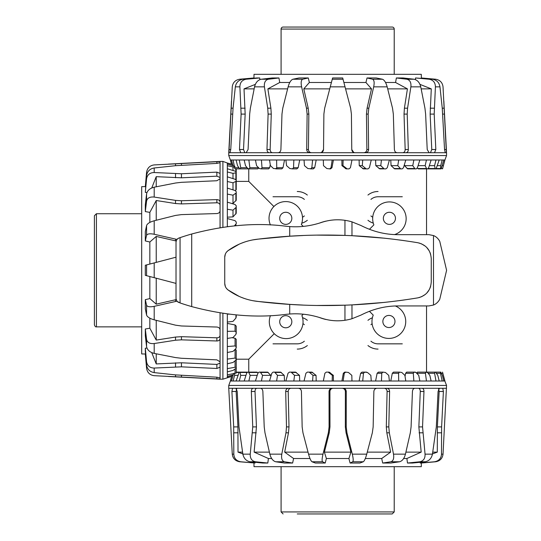 <?xml version="1.0" encoding="UTF-8"?>
<svg xmlns="http://www.w3.org/2000/svg" width="541" height="541" viewBox="0 0 541 541"><rect width="100%" height="100%" fill="white"/><g stroke="black" fill="none" stroke-linecap="round" stroke-linejoin="round"><path stroke-width="0.81" d="M270.405 224.961A16.737 16.737 0 0 1 294.967 204.336A16.737 16.737 0 0 1 301.337 224.488L303.244 226.395M319.447 223.108A50.509 50.509 0 0 1 325.905 221.134L325.905 221.181M303.271 314.199L301.898 315.572A16.886 16.886 0 0 1 274.246 333.675A16.886 16.886 0 0 1 270.446 315.633M325.905 319.42L325.905 319.488A50.509 50.509 0 0 1 319.068 317.364M369.435 229.31L373.872 224.873A16.737 16.737 0 0 1 401.246 206.824A16.737 16.737 0 0 1 394.605 234.571M395.397 305.99A16.886 16.886 0 0 1 400.786 333.493A16.886 16.886 0 0 1 373.243 315.119L369.415 311.291M304.367 341.188A10.908 10.908 0 0 1 297.246 343.839L273.002 343.839M372.113 323.782A10.908 10.908 0 0 0 370.93 324.668M372.391 317.79A16.162 16.162 0 0 0 367.954 320.313M307.349 345.543A16.162 16.162 0 0 1 297.246 349.094M370.93 199.406A10.908 10.908 0 0 1 378.058 196.755L402.301 196.755M301.797 223.176A16.162 16.162 0 0 0 307.349 220.282M302.48 217.239A10.908 10.908 0 0 0 304.367 215.927M367.954 195.051A16.162 16.162 0 0 1 378.058 191.507M273.895 206.54L248.759 181.404L248.759 168.88M248.759 372.12L248.759 359.19L274.26 333.689M382.866 321.476A6.059 6.059 0 0 1 388.925 315.417A6.059 6.059 0 0 1 394.984 321.476A6.059 6.059 0 0 1 388.925 327.542A6.059 6.059 0 0 1 382.866 321.476M383.346 218.327A6.059 6.059 0 0 1 389.412 212.268A6.059 6.059 0 0 1 395.471 218.327A6.059 6.059 0 0 1 389.412 224.387A6.059 6.059 0 0 1 383.346 218.327M279.711 218.327A6.059 6.059 0 0 1 285.776 212.268A6.059 6.059 0 0 1 291.836 218.327A6.059 6.059 0 0 1 285.776 224.387A6.059 6.059 0 0 1 279.711 218.327M279.711 321.739A6.059 6.059 0 0 1 285.776 315.673A6.059 6.059 0 0 1 291.836 321.739A6.059 6.059 0 0 1 285.776 327.799A6.059 6.059 0 0 1 279.711 321.739M373.276 223.108A16.162 16.162 0 0 1 367.954 220.282M304.367 199.406A10.908 10.908 0 0 0 297.246 196.755L273.002 196.755M307.349 195.051A16.162 16.162 0 0 0 297.246 191.507M372.735 217.191A10.908 10.908 0 0 1 370.93 215.927M302.568 317.668A16.162 16.162 0 0 1 307.349 320.313M302.96 323.64A10.908 10.908 0 0 1 304.367 324.668M367.954 345.543A16.162 16.162 0 0 0 378.058 349.094M370.93 341.188A10.908 10.908 0 0 0 378.058 343.839L402.301 343.839M175.541 257.32L145.313 265.246L145.313 275.349L146.57 275.68L146.57 264.914M231.602 376.435L222.899 379.194L220.065 379.194L220.065 312.887M222.899 379.194L222.899 313.32M222.899 227.274L222.899 161.401L227.342 163.017L227.342 164.119L235.065 166.358M220.065 227.707L220.065 161.401L222.899 161.401M227.342 377.577L227.342 313.936M227.342 226.659L227.342 164.119M145.563 186.591L141.681 186.659L141.681 353.942L145.563 354.01M176.893 239.406L154.199 234.26C149.884 233.408 147.341 233.78 146.57 235.382L145.313 240.928L145.313 231.697L146.57 225.55C147.341 223.582 149.884 221.986 154.199 220.775L175.541 215.426L181.451 214.615L216.867 213.56C218.821 213.33 219.883 212.383 220.065 210.726M227.342 359.089L235.065 358.088L236.228 358.582L236.228 350.101L235.065 349.249M227.342 346.517L235.065 345.936L236.228 346.666L236.228 339.302L235.065 338.26L232.008 337.685M227.342 331.342L235.065 331.214L236.228 332.154L236.228 326.142L235.065 324.952L227.342 323.423M227.342 217.171L232.995 216.873L236.228 213.249L236.228 207.244L232.995 210.165L227.342 209.252M231.852 203.504L232.995 203.43L236.228 200.278L236.228 192.914L232.995 195.2L227.342 194.084M235.321 190.601L236.228 189.695L236.228 181.215L232.995 182.797L227.342 181.505M236.228 176.954L236.228 177.313M227.342 374.845L236.228 373.087L236.228 368.184L232.995 370.436L227.342 371.85M233.252 374.879L227.342 376.475M227.342 368.637L235.065 367.244L236.228 367.488L236.228 368.184M236.228 358.189L235.883 360.15L232.995 362.477L227.342 363.768M236.228 346.666L235.883 348.641L232.995 351.38L227.342 352.502M236.228 332.154L235.883 334.46L232.995 337.523L227.342 338.436M236.025 314.903L235.883 318.101L232.995 321.374L227.342 322.051M227.342 314.098L229.235 314.172M227.342 218.544L235.065 220.66L236.228 222.033L236.228 223.717L234.429 225.847M227.977 226.578L227.342 226.496M227.342 202.158L235.065 204.464L236.228 205.742L236.228 207.244M227.342 188.092L235.065 190.506L236.228 191.649L236.228 192.914M227.342 176.826L235.065 179.26L236.228 180.234L236.228 171.889L235.883 172.809L232.995 173.37L227.342 171.957M227.342 168.745L235.065 171.118L236.228 171.889M234.747 167.27L227.342 165.756M232.671 164.545L227.342 163.112M236.228 211.754L236.228 205.742M236.228 223.717L236.228 222.033M236.228 317.229L236.228 315.531M236.228 359.589L236.228 367.488M236.228 340.58L236.228 347.951M236.228 327.663L236.228 333.669M236.228 181.857L236.228 172.559M236.228 177.029L236.228 168.88M231.507 164.227L230.371 159.987L231.474 159.987L232.995 165.722M232.995 170.483L232.995 167.243M232.995 178.611L232.995 173.37M232.995 189.857L232.995 182.797M232.995 203.43L232.995 195.2M232.995 216.873L232.995 210.165M227.342 377.483L231.717 376.34M220.065 329.868C219.883 328.211 218.821 327.271 216.867 327.041L181.451 325.98L175.541 325.175L154.199 319.826C149.884 318.608 147.341 317.012 146.57 315.045L145.313 308.897L145.313 299.667L146.57 305.212C147.341 306.815 149.884 307.187 154.199 306.341L176.893 301.188M220.065 361.794L216.867 359.86L181.451 358.27L175.541 357.581L154.199 353.401C149.884 352.313 147.341 350.074 146.57 346.673L145.313 335.772L145.313 329.009L146.57 339.478C147.341 342.602 149.884 343.954 154.199 343.528L175.541 340.215L181.451 339.843L216.867 340.972C218.821 340.891 219.883 340.1 220.065 338.585M220.065 202.009C219.883 200.501 218.821 199.703 216.867 199.622L181.451 200.752L175.541 200.38L154.199 197.066C149.884 196.647 147.341 197.999 146.57 201.124L145.313 211.585L145.313 204.829L146.57 193.921C147.341 190.527 149.884 188.282 154.199 187.193L175.541 183.014L181.451 182.324L216.867 180.741L220.065 178.8M220.065 377.902L216.867 377.192L175.541 374.899L154.199 372.614C149.884 371.843 147.341 369.334 146.57 365.101L145.313 351.325L145.313 348.201L146.57 361.773C147.341 365.885 149.884 367.975 154.199 368.056L181.451 366.839L216.867 368.468L220.065 367.183M220.065 173.411L216.867 172.126L181.451 173.756L154.199 172.538C149.884 172.62 147.341 174.709 146.57 178.821L145.313 192.393L146.57 175.5C147.341 171.26 149.884 168.758 154.199 167.981L175.541 165.695L216.867 163.402L220.065 162.692M145.313 353.922L146.57 368.252C147.341 372.641 149.884 375.116 154.199 375.677L220.065 379.025M220.065 161.57L154.199 164.917C149.884 165.478 147.341 167.953 146.57 172.342L145.313 186.672M220.065 177.482L216.867 176.177L181.451 177.806L156.227 176.664L151.737 187.984M220.065 205.188C219.883 203.666 218.821 202.868 216.867 202.787L181.451 203.916L175.541 203.538L156.227 200.522L149.837 212.383L145.313 211.585M146.942 192.528L145.313 192.393M145.313 299.667L149.837 298.585L156.227 304.157L176.129 299.606M145.313 348.201L146.942 348.073M145.313 329.009L149.837 328.218L149.837 318.169M149.837 298.585L149.837 276.532M149.837 264.062L149.837 242.01L145.313 240.928M149.837 222.425L149.837 212.383M156.227 304.157L156.227 278.209M175.541 283.274L146.57 275.68M149.837 328.218L156.227 340.079L175.541 337.057L181.451 336.685L216.867 337.807C218.821 337.726 219.883 336.928 220.065 335.406M156.227 340.079L156.227 320.333M151.737 352.617L156.227 363.931L181.451 362.788L216.867 364.418L220.065 363.112M156.227 363.931L156.227 353.807M156.227 186.787L156.227 176.664M156.227 220.261L156.227 200.522M176.129 240.988L156.227 236.437L149.837 242.01M156.227 262.385L156.227 236.437M230.371 159.987L228.755 155.544L228.755 152.718L446.548 152.718L446.548 155.544L444.932 159.987L443.83 159.987L441.057 168.88L440.638 168.528L440.705 165.647L442.193 159.987L443.83 159.987M321.53 152.474L323.538 149.512L323.883 114.104L324.674 108.186L332.6 77.965L342.703 77.965L350.629 108.186L351.42 114.104L351.765 149.512C351.975 151.466 353.05 152.535 354.997 152.718M228.755 155.544L446.548 155.544M231.474 159.987L442.193 159.987M421.358 78.208L421.29 74.327L254.006 74.327L253.939 78.208M365.533 152.718C367.42 152.535 368.448 151.466 368.61 149.512L368.178 114.104L368.82 108.186L373.689 86.851C374.541 82.536 374.169 79.994 372.566 79.223L367.021 77.965L376.252 77.965L382.399 79.223C384.367 79.994 385.963 82.536 387.173 86.851L392.523 108.186L393.334 114.104L394.389 149.512C394.619 151.466 395.566 152.535 397.222 152.718M248.86 159.987L249.861 167.71L249.367 168.88L257.847 168.88L258.699 167.71M261.431 159.987L262.013 167.71L261.283 168.88L268.647 168.88L269.689 167.71L270.263 164.653M276.607 159.987L276.735 167.71L275.795 168.88L281.8 168.88L282.997 167.71L284.525 159.987M293.851 159.987L293.533 167.71L292.411 168.88L296.86 168.88L298.165 167.71L299.714 159.987M312.59 159.987L311.839 167.71L310.575 168.88L313.3 168.88L314.679 167.71L316.187 159.987M332.188 159.987L331.018 167.71L329.658 168.88L330.578 168.88L331.978 167.71L333.398 159.987M341.905 159.987L341.946 165.647L346.213 168.88L347.133 168.88L342.974 165.647L343.116 159.987M359.109 159.987L359.244 165.647L363.437 168.88L366.169 168.88L362.294 165.647L362.707 159.987M375.589 159.987L375.812 165.647L379.789 168.88L384.232 168.88L380.769 165.647L381.446 159.987M390.778 159.987L391.075 165.647L394.7 168.88L400.705 168.88L397.784 165.647L398.697 159.987M404.445 164.498L404.519 165.647L407.671 168.88L415.035 168.88L412.749 165.647L413.865 159.987M417.348 167.974L418.254 168.88L426.734 168.88L425.152 165.647L426.443 159.987M233.103 159.987L234.862 168.88L239.764 168.88L237.513 165.647L236.099 159.987M239.311 159.987L240.704 167.71L240.461 168.88L239.764 168.88M249.367 168.88L247.798 168.528L245.472 165.647L244.18 159.987M261.283 168.88L259.308 168.528L256.562 165.647L255.447 159.987M280.285 168.88L273.489 168.528L270.426 165.647L269.513 159.987M292.411 168.88L289.848 168.528L286.568 165.647L285.891 159.987M311.481 168.88L307.836 168.528L304.455 165.647L304.042 159.987M329.658 168.88L326.845 168.528L323.477 165.647L323.335 159.987M351.968 159.987L350.426 167.71L349.013 168.88L347.133 168.88M371.261 159.987L369.395 167.71L367.981 168.88L366.169 168.88M389.405 159.987L387.288 167.71L385.916 168.88L384.232 168.88M405.791 159.987L403.485 167.71L402.206 168.88L400.705 168.88M419.857 159.987L417.442 167.71L416.3 168.88L415.035 168.88M431.123 159.987L428.688 167.71L427.715 168.88L426.734 168.88M439.204 159.987L436.06 168.88L435.14 168.528L434.579 165.647L435.992 159.987M444.932 159.987L442.545 168.88L444.837 159.987M419.234 168.88L427.715 168.88M426.545 234.659L426.545 168.88L426.937 168.88M396.195 168.88L402.206 168.88M365.249 168.88L367.981 168.88M248.36 168.88L240.461 168.88M426.092 168.88L435.39 168.88M430.92 168.88L440.726 168.88M442.193 165.647L443.322 165.647M437.466 165.647L440.705 165.647M429.338 165.647L434.579 165.647M418.092 165.647L425.152 165.647M404.519 165.647L412.749 165.647M391.075 165.647L397.784 165.647M375.812 165.647L380.769 165.647M359.244 165.647L362.294 165.647M341.946 165.647L342.974 165.647M230.466 159.987L231.575 164.248M278.081 152.718C279.738 152.535 280.678 151.466 280.907 149.512L281.969 114.104L282.774 108.186L288.123 86.851C289.34 82.536 290.936 79.994 292.904 79.223L299.051 77.965L308.282 77.965L302.737 79.223C301.134 79.994 300.762 82.536 301.608 86.851L306.483 108.186L307.119 114.104L306.693 149.512C306.855 151.466 307.876 152.535 309.77 152.718M246.155 152.718L248.089 149.512L249.678 114.104L250.368 108.186L254.547 86.851C255.636 82.536 257.874 79.994 261.276 79.223L272.177 77.965L278.94 77.965L268.471 79.223C265.347 79.994 263.994 82.536 264.421 86.851L267.734 108.186L268.106 114.104L266.977 149.512C267.058 151.466 267.849 152.535 269.364 152.718M405.939 152.718C407.447 152.535 408.245 151.466 408.327 149.512L407.197 114.104L407.569 108.186L410.883 86.851C411.302 82.536 409.95 79.994 406.825 79.223L396.364 77.965L403.119 77.965L414.027 79.223C417.422 79.994 419.667 82.536 420.756 86.851L424.935 108.186L425.625 114.104L427.207 149.512L429.148 152.718M230.047 152.718L230.757 149.512L233.049 108.186L235.335 86.851C236.106 82.536 238.615 79.994 242.848 79.223L256.623 77.965L259.748 77.965L246.175 79.223C242.064 79.994 239.974 82.536 239.893 86.851L241.11 114.104L239.48 149.512L240.765 152.718M434.538 152.718L435.823 149.512L434.193 114.104L435.41 86.851C435.329 82.536 433.233 79.994 429.128 79.223L415.556 77.965L432.448 79.223C436.688 79.994 439.191 82.536 439.968 86.851L442.254 108.186L444.546 149.512L445.257 152.718M254.027 77.965L239.697 79.223C235.308 79.994 232.833 82.536 232.272 86.851L228.917 152.718M446.379 152.718L443.032 86.851C442.464 82.536 439.995 79.994 435.606 79.223L421.277 77.965M430.467 152.718L431.772 149.512L430.142 114.104L431.285 88.873L419.965 84.382M402.761 152.718C404.283 152.535 405.081 151.466 405.162 149.512L404.032 114.104L404.411 108.186L407.427 88.873L395.566 82.489L396.364 77.965M415.42 79.588L415.556 77.965M308.282 77.965L309.364 82.489L303.792 88.873L308.214 108.186L308.85 114.104L308.424 149.512C308.586 151.466 309.614 152.535 311.508 152.718M259.748 77.965L259.876 79.588M278.94 77.965L279.731 82.489L289.78 82.489M309.364 82.489L331.417 82.489M343.887 82.489L365.939 82.489L367.021 77.965M385.523 82.489L395.566 82.489M303.792 88.873L329.74 88.873M279.731 82.489L267.869 88.873L270.892 108.186L271.264 114.104L270.142 149.512C270.223 151.466 271.021 152.535 272.542 152.718M267.869 88.873L287.616 88.873M255.332 84.382L244.018 88.873L245.161 114.104L243.531 149.512L244.836 152.718M244.018 88.873L254.142 88.873M421.162 88.873L431.285 88.873M387.687 88.873L407.427 88.873M363.795 152.718C365.689 152.535 366.717 151.466 366.879 149.512L366.446 114.104L367.089 108.186L371.511 88.873L365.939 82.489M345.564 88.873L371.511 88.873M350.629 108.186L351.42 114.104M351.765 149.512L353.773 152.474M323.883 114.104L324.674 108.186M320.306 152.718C322.247 152.535 323.329 151.466 323.538 149.512M234.638 373.202L234.598 375.353L233.103 381.013L230.371 381.013L228.755 385.456L228.755 388.282L232.549 388.282L231.906 391.488L233.692 426.896L233.813 454.149C234.138 458.464 236.478 461.006 240.819 461.777L255.082 463.035L239.697 461.777C235.308 461.006 232.833 458.464 232.272 454.149L228.755 388.282M420.195 462.271L420.215 463.035L421.277 463.035L435.606 461.777C439.995 461.006 442.464 458.464 443.032 454.149L446.548 385.456L444.837 381.013L442.531 372.12L444.932 381.013M421.358 463.028L421.29 466.673L254.006 466.673L253.945 463.028M420.215 463.035L434.484 461.777C438.825 461.006 441.158 458.464 441.49 454.149L441.612 426.896L443.397 391.488L442.754 388.282L439.427 388.282L438.068 391.488L436.317 426.896L432.435 454.149C431.481 458.464 429.054 461.006 425.152 461.777L412.533 463.035L407.481 463.035L406.893 458.511L403.64 458.511M407.481 463.035L419.769 461.777C423.468 461.006 425.233 458.464 425.05 454.149L422.548 426.896L423.961 391.488C423.928 389.534 423.299 388.465 422.081 388.282L414.873 388.282C413.473 388.465 412.661 389.534 412.438 391.488L411.086 426.896L410.315 432.814L405.446 454.149C404.269 458.464 402.308 461.006 399.562 461.777L390.845 463.035L382.676 463.035L381.716 458.511L365.31 458.511M382.676 463.035L390.859 461.777C393.273 461.006 394.159 458.464 393.503 454.149L389.324 432.814L388.81 426.896L389.601 391.488C389.479 389.534 388.546 388.465 386.808 388.282L376.969 388.282C375.129 388.465 374.095 389.534 373.865 391.488L373.155 426.896L372.336 432.814L366.737 454.149C365.54 458.464 364.384 461.006 363.275 461.777L359.961 463.035L350.081 463.035L348.918 458.511L326.379 458.511L325.222 463.035L315.335 463.035L312.029 461.777C310.919 461.006 309.763 458.464 308.559 454.149L302.967 432.814L302.149 426.896L301.432 391.488C301.209 389.534 300.174 388.465 298.334 388.282L288.488 388.282C286.75 388.465 285.824 389.534 285.695 391.488L286.493 426.896L285.979 432.814L281.793 454.149C281.144 458.464 282.023 461.006 284.444 461.777L292.627 463.035L284.451 463.035L275.734 461.777C272.995 461.006 271.034 458.464 269.851 454.149L264.982 432.814L264.218 426.896L262.865 391.488C262.642 389.534 261.83 388.465 260.431 388.282L253.222 388.282C251.998 388.465 251.376 389.534 251.342 391.488L252.748 426.896L250.246 454.149C250.07 458.464 251.829 461.006 255.528 461.777L267.815 463.035L262.764 463.035L250.152 461.777C246.25 461.006 243.822 458.464 242.868 454.149L238.987 426.896L237.229 391.488L235.876 388.282L232.549 388.282M309.993 458.511L293.587 458.511L292.627 463.035M271.656 458.511L268.41 458.511L267.815 463.035M255.102 462.271L255.082 463.035M257.956 373.026L257.049 372.12L248.569 372.12L250.152 375.353L248.86 381.013L244.18 381.013L246.615 373.29L247.589 372.12L248.569 372.12M270.852 376.502L270.777 375.353L267.633 372.12L260.262 372.12L262.554 375.353L261.431 381.013L255.447 381.013L257.854 373.29L259.004 372.12L260.262 372.12M284.525 381.013L284.228 375.353L280.603 372.12L274.591 372.12L277.519 375.353L276.607 381.013L269.513 381.013L271.812 373.29L273.097 372.12L274.591 372.12M299.714 381.013L299.491 375.353L295.514 372.12L291.072 372.12L294.527 375.353L293.851 381.013L285.891 381.013L288.015 373.29L289.388 372.12L291.072 372.12M316.187 381.013L316.052 375.353L311.866 372.12L309.134 372.12L313.009 375.353L312.59 381.013L304.042 381.013L305.908 373.29L307.322 372.12L309.134 372.12M333.398 381.013L333.351 375.353L329.09 372.12L328.171 372.12L332.33 375.353L332.188 381.013L323.335 381.013L324.877 373.29L326.291 372.12L328.171 372.12M345.645 372.12L348.458 372.472L351.826 375.353L351.968 381.013L343.116 381.013L344.286 373.29L345.645 372.12L344.725 372.12L343.325 373.29L341.905 381.013M364.729 372.12L367.461 372.472L370.842 375.353L371.261 381.013L362.707 381.013L363.464 373.29L364.729 372.12L361.997 372.12L360.624 373.29L359.109 381.013M382.886 372.12L385.456 372.472L388.729 375.353L389.405 381.013L381.446 381.013L381.763 373.29L382.886 372.12L378.443 372.12L377.131 373.29L375.589 381.013M399.508 372.12L401.814 372.472L404.878 375.353L405.791 381.013L398.697 381.013L398.568 373.29L399.508 372.12L393.496 372.12L392.306 373.29L390.778 381.013M414.021 372.12L415.995 372.472L418.734 375.353L419.857 381.013L413.865 381.013L413.29 373.29L414.021 372.12L406.649 372.12L405.608 373.29L405.04 376.347M425.936 372.12L427.498 372.472L429.831 375.353L431.123 381.013L426.443 381.013L425.442 373.29L425.936 372.12L417.456 372.12L416.604 373.29M231.474 381.013L233.712 373.29M239.906 372.12L240.725 375.353L239.311 381.013L236.099 381.013L239.237 372.12L249.205 372.12M435.532 372.12L437.791 375.353L439.204 381.013L435.992 381.013L434.599 373.29L434.842 372.12L435.532 372.12M440.8 372.12L442.335 375.353L443.83 381.013L442.193 381.013L440.455 373.29L440.435 372.12L440.8 372.12M236.099 381.013L233.103 381.013M244.18 381.013L239.311 381.013M255.447 381.013L248.86 381.013M269.513 381.013L261.431 381.013M285.891 381.013L276.607 381.013M304.042 381.013L293.851 381.013M323.335 381.013L312.59 381.013M343.116 381.013L332.188 381.013M362.707 381.013L351.968 381.013M381.446 381.013L371.261 381.013M398.697 381.013L389.405 381.013M413.865 381.013L405.791 381.013M426.443 381.013L419.857 381.013M435.992 381.013L431.123 381.013M442.193 381.013L439.204 381.013M444.837 381.013L443.83 381.013M418.463 372.12L426.937 372.12M407.934 372.12L415.305 372.12M363.816 372.12L366.548 372.12M244.376 372.12L236.228 372.12M430.636 372.12L440.435 372.12M425.544 372.12L434.842 372.12M310.054 372.12L307.322 372.12M293.831 372.12L289.388 372.12M279.102 372.12L273.097 372.12M237.837 375.353L234.598 375.353M245.966 375.353L240.725 375.353M257.212 375.353L250.152 375.353M270.777 375.353L262.554 375.353M284.228 375.353L277.519 375.353M299.491 375.353L294.527 375.353M316.052 375.353L313.009 375.353M333.351 375.353L332.33 375.353M233.11 375.353L231.981 375.353L230.466 381.013M350.081 463.035L352.746 461.777C353.462 461.006 353.314 458.464 352.299 454.149L346.95 432.814L346.22 426.896L346.26 391.488C346.071 389.534 344.996 388.465 343.035 388.282L332.262 388.282C330.308 388.465 329.232 389.534 329.036 391.488L329.084 426.896L328.353 432.814L322.997 454.149C321.99 458.464 321.841 461.006 322.551 461.777L325.222 463.035M446.548 388.282L442.754 388.282M253.222 388.282L235.876 388.282M439.427 388.282L422.081 388.282M288.488 388.282L260.431 388.282M414.873 388.282L386.808 388.282M376.969 388.282L343.035 388.282M332.262 388.282L298.334 388.282M333.155 388.282C331.193 388.465 330.118 389.534 329.922 391.488L329.969 426.896L329.239 432.814L324.384 452.127L326.379 458.511M291.004 388.282C289.259 388.465 288.326 389.534 288.197 391.488L288.995 426.896L288.481 432.814L284.674 452.127L293.587 458.511M256.921 388.282C255.69 388.465 255.061 389.534 255.027 391.488L256.441 426.896L254.121 452.127L268.41 458.511M236.802 388.282L236.14 391.488L237.925 426.896L238.013 452.127L242.828 453.919M242.544 452.127L238.013 452.127M269.384 452.127L254.121 452.127M308.032 452.127L284.674 452.127M348.918 458.511L350.913 452.127L346.064 432.814L345.334 426.896L345.374 391.488C345.185 389.534 344.11 388.465 342.149 388.282M350.913 452.127L324.384 452.127M381.716 458.511L390.629 452.127L386.822 432.814L386.308 426.896L387.099 391.488C386.977 389.534 386.044 388.465 384.293 388.282M390.629 452.127L367.271 452.127M406.893 458.511L421.182 452.127L418.862 426.896L420.276 391.488C420.242 389.534 419.606 388.465 418.376 388.282M421.182 452.127L405.919 452.127M432.469 453.919L437.29 452.127L437.378 426.896L439.157 391.488L438.501 388.282M437.29 452.127L432.759 452.127M446.548 385.456L228.755 385.456M394.22 29.072A2.022 2.022 0 0 0 392.198 27.05L283.099 27.05A2.022 2.022 0 0 0 281.083 29.072L394.22 29.072L394.22 74.327M94.404 310.703L94.404 229.891M94.404 250.213L94.404 324.85C94.966 326.433 95.642 327.109 96.42 326.865L96.42 213.729L94.404 215.751L94.404 250.213M384.435 513.95L302.994 513.95M297.246 513.95L392.198 513.95L394.22 511.928L281.083 511.928L283.099 513.95M384.82 302.372L351.975 304.901L351.975 318.73L360.996 315.085C373.121 308.918 385.571 305.868 398.352 305.935L428.918 305.935L433.497 305.036C436.134 303.988 438.224 302.054 439.759 299.241L446.596 270.297L439.759 241.354C438.224 238.54 436.134 236.606 433.497 235.558L428.918 234.659L398.352 234.659C385.571 234.726 373.121 231.676 360.996 225.509L351.975 221.864L351.975 235.693L384.82 238.223M317.425 235.132L344.955 235.409L344.955 220.322C337.036 219.166 329.185 219.883 321.388 222.479C310.838 225.982 300.282 227.348 289.712 226.584L286.135 226.253C256.826 222.446 225.347 225.022 191.71 233.996A242.936 242.936 0 0 0 180.065 237.641L184.941 236.032M344.955 220.322A50.509 50.509 0 0 1 351.975 221.864M351.975 318.73A50.509 50.509 0 0 1 344.955 320.272L344.955 305.185L317.425 305.469M177.218 239.048L178.74 238.094L176.772 239.568L176.021 241.908L176.021 298.686L176.995 301.31L180.065 302.96A242.936 242.936 0 0 0 191.71 306.598C225.347 315.572 256.826 318.155 286.135 314.341L289.712 314.01C300.282 313.246 310.838 314.619 321.388 318.115C329.185 320.712 337.036 321.428 344.955 320.272M252.559 239.94L258.436 239.102C247.311 240.197 237.181 244.045 228.045 250.645L239.223 244.153M240.853 243.45L244.471 242.091M226.598 252.011L228.045 250.645C225.928 252.268 224.826 254.439 224.738 257.164L225.333 254.121M225.333 286.48L224.738 283.43C224.826 286.155 225.928 288.326 228.045 289.949L226.598 288.59M239.21 296.441L228.045 289.949C237.181 296.549 247.311 300.397 258.436 301.499L252.546 300.654M244.6 298.551L240.853 297.144M302.96 305.07L289.712 304.38L258.436 301.499C310.994 307.91 364.1 306.7 417.747 297.875C426.105 295.866 430.609 290.551 431.251 281.935L431.251 258.666C430.609 250.043 426.105 244.728 417.747 242.72C364.1 233.895 310.994 232.684 258.436 239.102L289.712 236.214L302.96 235.524M351.975 304.901A560.084 560.084 0 0 1 344.955 305.185M404.472 299.93L399.501 300.613M399.501 239.981L404.472 240.664M344.955 235.409A560.084 560.084 0 0 1 351.975 235.693M417.747 242.72L419.931 243.247M421.358 243.768L425.314 246.155M426.714 247.433L429.284 250.943M430.048 252.546L430.677 254.405M430.677 286.189L430.048 288.055M429.284 289.658L426.714 293.161M425.314 294.446L421.358 296.826M419.931 297.354L417.747 297.875M224.738 283.43L224.738 257.164M184.941 304.563L180.065 302.96L180.065 237.641L178.74 238.094M178.74 302.5L177.218 301.547M154.199 277.682L154.199 262.919M154.199 234.26L154.199 220.775M146.57 235.382L146.57 225.55M235.065 324.952L235.065 331.214M235.065 338.26L235.065 345.936M235.065 349.425L235.065 358.088M235.065 360.82L235.065 367.244M235.065 369.131L235.065 373.107M235.883 171.483L235.883 168.88M235.883 179.686L235.883 172.809M235.883 190.216L235.883 181.634M235.883 200.934L235.883 193.475M235.883 214.013L235.883 207.927M235.883 225.712L235.883 224.508M146.57 315.045L146.57 305.212M146.57 346.673L146.57 339.478M146.57 201.124L146.57 193.921M146.57 365.101L146.57 361.773M146.57 178.821L146.57 175.5M154.199 319.826L154.199 306.341M154.199 353.401L154.199 343.528M154.199 197.066L154.199 187.193M154.199 372.614L154.199 368.056M154.199 172.538L154.199 167.981M216.867 163.402L216.867 161.603M181.451 165.248L181.451 163.456M175.541 165.695L175.541 163.754M216.867 176.177L216.867 172.126M181.451 177.806L181.451 173.756M175.541 177.759L175.541 173.715M216.867 202.787L216.867 199.622M181.451 203.916L181.451 200.752M175.541 203.538L175.541 200.38M175.541 299.734L175.541 301.465M216.867 337.807L216.867 340.972M181.451 336.685L181.451 339.843M175.541 337.057L175.541 340.215M216.867 364.418L216.867 368.468M181.451 362.788L181.451 366.839M175.541 362.835L175.541 366.879M216.867 377.192L216.867 378.991M181.451 375.346L181.451 377.138M175.541 374.899L175.541 376.847M175.541 240.86L175.541 239.129M330.267 86.851L345.03 86.851M332.269 79.223L343.028 79.223M373.689 86.851L387.173 86.851M372.566 79.223L382.399 79.223M331.978 167.71L331.018 167.71M314.679 167.71L311.839 167.71M298.165 167.71L293.533 167.71M282.997 167.71L276.735 167.71M269.689 167.71L262.013 167.71M258.517 167.71L249.861 167.71M247.129 167.71L240.704 167.71M238.818 167.71L234.841 167.71M441.3 168.528L442.633 168.528M436.465 168.528L440.638 168.528M428.262 168.528L435.14 168.528M417.733 168.528L426.315 168.528M407.015 168.528L414.474 168.528M393.936 168.528L400.022 168.528M378.937 168.528L383.441 168.528M362.538 168.528L365.297 168.528M345.286 168.528L346.22 168.528M292.904 79.223L302.737 79.223M261.276 79.223L268.471 79.223M406.825 79.223L414.027 79.223M242.848 79.223L246.175 79.223M429.128 79.223L432.448 79.223M288.123 86.851L301.608 86.851M254.547 86.851L264.421 86.851M410.883 86.851L420.756 86.851M235.335 86.851L239.893 86.851M435.41 86.851L439.968 86.851M444.546 149.512L446.345 149.512M442.7 114.104L444.492 114.104M442.254 108.186L444.195 108.186M431.772 149.512L435.823 149.512M430.142 114.104L434.193 114.104M430.19 108.186L434.234 108.186M405.162 149.512L408.327 149.512M404.032 114.104L407.197 114.104M404.411 108.186L407.569 108.186M308.214 108.186L306.483 108.186M308.85 114.104L307.119 114.104M308.424 149.512L306.693 149.512M270.142 149.512L266.977 149.512M271.264 114.104L268.106 114.104M270.892 108.186L267.734 108.186M243.531 149.512L239.48 149.512M245.161 114.104L241.11 114.104M245.114 108.186L241.07 108.186M230.757 149.512L228.958 149.512M232.603 114.104L230.811 114.104M233.049 108.186L231.102 108.186M366.879 149.512L368.61 149.512M367.089 108.186L368.82 108.186M366.446 114.104L368.178 114.104M441.429 373.29L442.815 373.29M436.486 373.29L440.455 373.29M428.174 373.29L434.599 373.29M416.78 373.29L425.442 373.29M405.608 373.29L413.29 373.29M392.306 373.29L398.568 373.29M377.131 373.29L381.763 373.29M360.624 373.29L363.464 373.29M343.325 373.29L344.286 373.29M330.017 372.472L329.084 372.472M312.766 372.472L310 372.472M296.36 372.472L291.863 372.472M281.367 372.472L275.281 372.472M268.289 372.472L260.823 372.472M257.57 372.472L248.982 372.472M247.034 372.472L240.163 372.472M238.838 372.472L236.228 372.472M240.819 461.777L239.697 461.777M435.606 461.777L434.484 461.777M255.528 461.777L250.152 461.777M425.152 461.777L419.769 461.777M284.444 461.777L275.734 461.777M399.562 461.777L390.859 461.777M363.275 461.777L352.746 461.777M322.551 461.777L312.029 461.777M233.813 454.149L232.272 454.149M443.032 454.149L441.49 454.149M250.246 454.149L242.868 454.149M432.435 454.149L425.05 454.149M281.793 454.149L269.851 454.149M405.446 454.149L393.503 454.149M366.737 454.149L352.299 454.149M322.997 454.149L308.559 454.149M329.922 391.488L329.036 391.488M329.969 426.896L329.084 426.896M329.239 432.814L328.353 432.814M288.197 391.488L285.695 391.488M288.995 426.896L286.493 426.896M255.027 391.488L251.342 391.488M288.481 432.814L285.979 432.814M256.441 426.896L252.748 426.896M236.14 391.488L231.906 391.488M256.224 432.814L252.539 432.814M237.925 426.896L233.692 426.896M238.047 432.814L233.82 432.814M345.374 391.488L346.26 391.488M345.334 426.896L346.22 426.896M346.064 432.814L346.95 432.814M387.099 391.488L389.601 391.488M386.308 426.896L388.81 426.896M386.822 432.814L389.324 432.814M420.276 391.488L423.961 391.488M418.862 426.896L422.548 426.896M419.079 432.814L422.764 432.814M439.157 391.488L443.397 391.488M437.378 426.896L441.612 426.896M437.256 432.814L441.483 432.814M433.497 235.558L433.497 305.036M289.712 304.38L289.712 314.01M289.712 226.584L289.712 236.214M191.71 233.996L191.71 306.598M236.228 181.404L248.759 181.404M426.545 372.12L426.545 305.935M236.228 359.19L248.759 359.19M231.48 164.133L227.342 163.017M168.386 376.489L220.065 379.194M168.386 164.112L220.065 161.401M231.46 101.032L228.755 152.718M443.836 101.032L446.548 152.718M231.616 376.367L230.371 381.013M281.083 29.072L281.083 74.327M96.42 326.865L141.681 326.865M96.42 213.729L141.681 213.729M394.22 511.928L394.22 466.673M281.083 511.928L281.083 466.673"/></g></svg>
